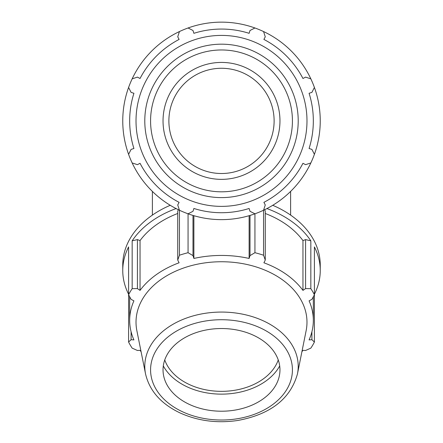 <?xml version="1.0" encoding="UTF-8"?>
<svg xmlns="http://www.w3.org/2000/svg" width="443" height="443" viewBox="0 0 443 443"><rect width="100%" height="100%" fill="white"/><g stroke="black" fill="none" stroke-linecap="round" stroke-linejoin="round"><path stroke-width="0.66" d="M314.408 294.202A98.745 69.822 180 0 0 320.245 270.557A98.745 69.822 180 0 0 314.408 246.917L314.408 294.761L311.905 299.374L309.081 300.852A91.828 64.933 180 0 1 313.328 320.378A91.828 64.933 180 0 1 309.081 339.903L311.905 339.687L314.408 342.046L314.408 294.761A98.745 69.822 180 0 0 310.836 288.664L310.836 240.82L305.581 239.608L302.957 240.577A91.828 64.933 180 0 0 265.268 213.476M250.007 215.431L250.007 255.605L254.935 252.704L254.935 213.803A98.745 98.745 0 0 0 310.836 162.946L305.581 164.663L302.957 163.295A91.828 91.828 0 0 1 263.901 202.346L265.268 204.976L263.557 210.231L263.557 255.229L265.268 260.074L265.268 211.106L264.632 209.716M310.836 240.82A98.745 69.822 180 0 0 266.924 208.564M137.419 239.608L132.164 240.82L132.164 288.664L137.419 288.581L137.419 239.608L140.043 240.577L140.043 290.392L137.419 288.581M177.732 213.476A91.828 64.933 180 0 0 140.043 240.577M178.368 209.716L177.732 211.106L177.732 260.074L179.099 262.782A91.828 64.933 180 0 0 140.043 290.392M176.076 208.564A98.745 69.822 180 0 0 132.164 240.82M129.672 296.755L129.672 320.378A91.828 64.933 180 0 1 133.919 300.852L131.095 299.374L128.592 294.761L128.592 246.917A98.745 69.822 180 0 0 122.755 270.557A98.745 69.822 180 0 0 128.592 294.202M132.164 288.664A98.745 69.822 180 0 0 128.592 294.761L128.592 342.046L131.095 339.687L131.095 331.774M129.672 320.378A91.828 64.933 180 0 0 133.919 339.903L131.095 339.687M141.095 351.742A91.828 64.933 180 0 1 140.043 350.358L137.419 350.479L132.164 348.137A98.745 69.822 180 0 1 128.592 342.046M249.116 215.697L249.116 258.446A91.828 64.933 180 0 0 193.884 258.446L192.993 255.605L192.993 215.431M250.007 255.605L249.116 258.446M302.957 240.577L302.957 290.392A91.828 64.933 180 0 0 263.901 262.782L265.268 260.074M305.581 239.608L305.581 288.581L302.957 290.392M311.905 331.774L311.905 339.687M301.904 351.742A91.828 64.933 180 0 0 302.957 350.358L305.581 350.479L310.836 348.137A98.745 69.822 180 0 0 314.408 342.046M320.245 270.557L320.245 264.975A98.745 69.822 180 0 0 272.75 205.292M170.25 205.292A98.745 69.822 180 0 0 122.755 264.975L122.755 270.557M305.581 288.581L310.836 288.664M177.732 260.074L179.443 255.229L179.443 210.231A98.745 98.745 0 0 0 254.935 213.803L250.007 211.3L249.116 208.47A91.828 91.828 0 0 1 193.884 208.47L192.993 211.3L188.065 213.803L188.065 252.704L192.993 255.605M188.065 252.704A98.745 69.822 180 0 0 179.443 255.229M263.557 255.229A98.745 69.822 180 0 0 254.935 252.704M193.884 215.697L193.884 258.446M314.408 154.325A98.745 98.745 0 0 0 314.408 87.459L311.905 92.388L309.081 93.279A91.828 91.828 0 0 1 309.081 148.505L311.905 149.396L314.408 154.325A98.745 98.745 0 0 1 310.836 162.946M310.836 78.837A98.745 98.745 0 0 0 263.557 31.553L265.268 36.808L263.901 39.438A91.828 91.828 0 0 1 302.957 78.489L305.581 77.121L310.836 78.837A98.745 98.745 0 0 1 314.408 87.459M254.935 27.981A98.745 98.745 0 0 0 188.065 27.981L192.993 30.489L193.884 33.314A91.828 91.828 0 0 1 249.116 33.314L250.007 30.489L254.935 27.981A98.745 98.745 0 0 1 263.557 31.553M179.443 31.553A98.745 98.745 0 0 0 132.164 78.837L137.419 77.121L140.043 78.489A91.828 91.828 0 0 1 179.099 39.438L177.732 36.808L179.443 31.553A98.745 98.745 0 0 1 188.065 27.981M132.164 162.946A98.745 98.745 0 0 0 179.443 210.231L177.732 204.976L179.099 202.346A91.828 91.828 0 0 1 140.043 163.295L137.419 164.663L132.164 162.946A98.745 98.745 0 0 1 128.592 154.325L131.095 149.396L133.919 148.505A91.828 91.828 0 0 1 133.919 93.279L131.095 92.388L128.592 87.459A98.745 98.745 0 0 0 128.592 154.325M297.452 373.936L306.135 330.683A85.482 60.447 180 0 0 221.5 261.747A85.482 60.447 180 0 0 136.865 330.683L145.548 373.936C149.501 390.781 160.931 403.75 179.847 412.837C197.833 420.977 217.197 423.514 237.941 420.446C270.651 414.294 290.486 398.789 297.452 373.936A76.711 54.245 180 0 0 298.211 366.311A76.711 54.245 180 0 0 216.095 312.204A76.711 54.245 180 0 0 145.548 373.936M221.5 411.215A58.465 41.343 180 0 0 279.383 375.681A58.465 41.343 180 0 0 221.5 328.529A58.465 41.343 180 0 0 163.617 375.681A58.465 41.343 180 0 0 221.5 411.215M221.5 206.377A85.482 85.482 0 0 0 295.531 78.151A85.482 85.482 0 0 0 147.469 78.151A85.482 85.482 0 0 0 221.5 206.377M132.164 78.837A98.745 98.745 0 0 0 128.592 87.459M221.5 179.36A58.465 58.465 0 0 0 279.965 120.895A58.465 58.465 0 0 0 221.5 62.424A58.465 58.465 0 0 0 163.035 120.895A58.465 58.465 0 0 0 221.5 179.36M221.5 173.512A52.617 52.617 0 0 0 274.117 120.895A52.617 52.617 0 0 0 221.5 68.272A52.617 52.617 0 0 0 168.883 120.895A52.617 52.617 0 0 0 221.5 173.512M163.301 365.946A62.413 44.134 180 0 0 221.5 394.137A62.413 44.134 180 0 0 279.699 365.946M164.746 359.938A58.465 41.343 180 0 0 221.5 391.346A58.465 41.343 180 0 0 278.254 359.938M221.5 420.019A70.924 50.148 0 0 1 150.576 369.872A70.924 50.148 0 0 1 221.5 319.719A70.924 50.148 0 0 1 292.424 369.872A70.924 50.148 0 0 1 221.5 420.019M221.5 191.813A70.924 70.924 0 0 1 150.576 120.895A70.924 70.924 0 0 1 221.5 49.97A70.924 70.924 0 0 1 292.424 120.895A70.924 70.924 0 0 1 221.5 191.813M298.211 120.895A76.711 76.711 0 0 0 221.5 44.178A76.711 76.711 0 0 0 144.789 120.895A76.711 76.711 0 0 0 221.5 197.606A76.711 76.711 0 0 0 298.211 120.895M313.328 296.755L313.328 320.378M152.381 191.409L152.381 215.11M290.619 191.409L290.619 215.11"/></g></svg>
